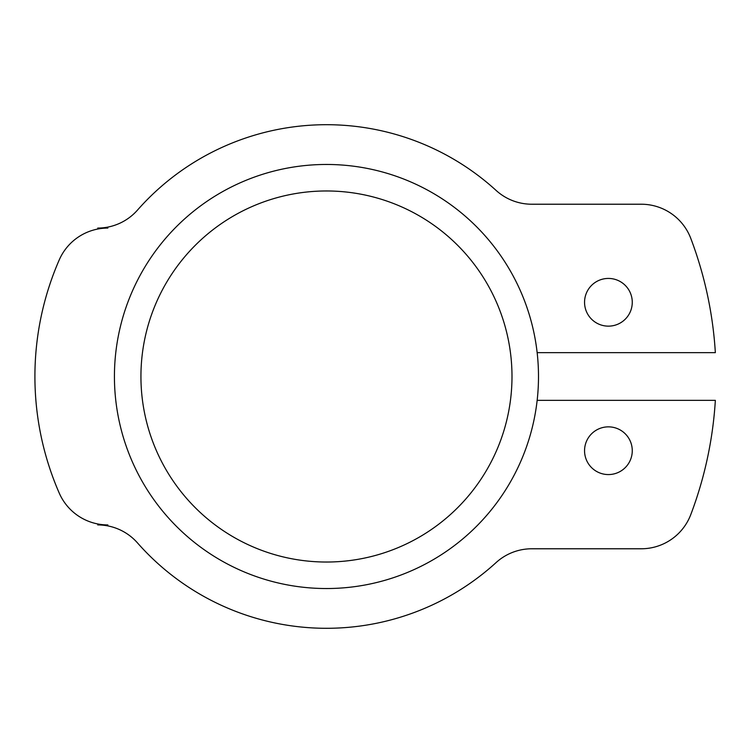 <?xml version="1.0" encoding="UTF-8"?>
<svg xmlns="http://www.w3.org/2000/svg" width="753" height="753" viewBox="0 0 753 753"><rect width="100%" height="100%" fill="white"/><g stroke="black" fill="none" stroke-linecap="round" stroke-linejoin="round"><path stroke-width="1.13" d="M608.415 474.569A23.851 23.851 0 0 0 632.266 450.718A23.851 23.851 0 0 0 608.415 426.857A23.851 23.851 0 0 0 584.554 450.718A23.851 23.851 0 0 0 608.415 474.569M608.415 326.143A23.851 23.851 0 0 0 632.266 302.282A23.851 23.851 0 0 0 608.415 278.431A23.851 23.851 0 0 0 584.554 302.282A23.851 23.851 0 0 0 608.415 326.143M115.774 352.649A212.035 212.035 0 0 1 326.463 164.465A212.035 212.035 0 0 1 537.153 400.351A212.035 212.035 0 0 1 326.463 588.535A212.035 212.035 0 0 1 115.774 352.649M326.463 562.03A185.53 185.53 0 0 0 511.993 376.5A185.53 185.53 0 0 0 326.463 190.97A185.53 185.53 0 0 0 140.933 376.5A185.53 185.53 0 0 0 326.463 562.03M537.153 400.351L715.35 400.351A389.621 389.621 0 0 1 690.802 514.553A53.011 53.011 0 0 1 641.236 548.777L531.769 548.777A53.011 53.011 0 0 0 496.058 562.613A251.794 251.794 0 0 1 137.488 542.904A53.011 53.011 0 0 0 97.711 524.926L107.839 524.926A53.011 53.011 0 0 1 59.252 493.121A291.552 291.552 0 0 1 59.252 259.879A53.011 53.011 0 0 1 107.839 228.074L97.711 228.074A53.011 53.011 0 0 0 137.488 210.096A251.794 251.794 0 0 1 496.058 190.387A53.011 53.011 0 0 0 531.769 204.223L641.236 204.223A53.011 53.011 0 0 1 690.802 238.447A389.621 389.621 0 0 1 715.35 352.649L537.153 352.649M496.058 190.387A53.011 53.011 0 0 0 531.769 204.223L641.236 204.223M59.252 259.879A53.011 53.011 0 0 1 107.839 228.074M97.711 524.926L107.839 524.926A53.011 53.011 0 0 1 59.252 493.121M531.769 548.777A53.011 53.011 0 0 0 496.058 562.613"/></g></svg>
